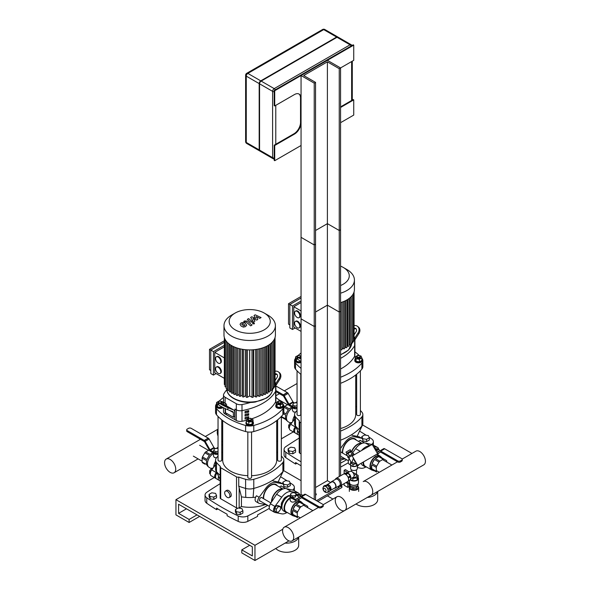 <?xml version="1.0" encoding="UTF-8"?>
<svg xmlns="http://www.w3.org/2000/svg" width="590" height="590" viewBox="0 0 590 590"><rect width="100%" height="100%" fill="white"/><g stroke="black" fill="none" stroke-linecap="round" stroke-linejoin="round"><path stroke-width="0.89" d="M356.036 503.963A12.11 6.992 -0 0 0 369.524 506.279A12.11 6.992 -0 0 0 377.696 499.671L377.696 491.463M367.29 497.466A12.11 6.992 -0 0 0 377.578 491.529M283.554 470.555L301.055 480.666L283.554 470.555M327.398 495.873L332.937 499.066L327.398 495.873M411.953 453.445L362.577 424.94M293.296 431.917L281.356 438.812M277.632 440.959L276.703 441.497M275.796 548.471A12.11 6.992 -0 0 0 289.402 552.085A12.11 6.992 -0 0 0 298.68 545.293L298.68 537.077M285.088 543.102A12.11 6.992 -0 0 0 298.555 537.151M175.945 499.671L254.961 545.293L254.961 560.5L241.797 552.896L241.797 549.858L252.328 555.935L252.328 546.812L178.578 504.236L178.578 513.359L189.117 519.443L189.117 522.482L175.945 514.878L175.945 499.671L214.273 477.539M282.765 529.245L254.961 545.293M288.945 540.883L254.961 560.5M249.695 545.293L241.797 549.858M186.477 508.794L178.578 513.359M197.016 514.878L189.117 519.443M199.649 516.398L189.117 522.482M369.045 437.131A245.329 141.637 0 0 1 371.641 438.901A7.449 4.3 180 0 1 373.367 441.652A7.449 4.3 180 0 1 371.604 444.432M366.206 435.258A245.329 141.637 0 0 0 359.546 431.128M299.196 438.075A419.475 242.18 0 0 0 285.862 446.608A7.449 4.3 180 0 0 284.063 449.418A7.449 4.3 180 0 0 285.796 452.169A245.329 141.637 0 0 0 301.055 461.808M340.57 463.157A419.475 242.18 0 0 0 346.721 459.75M284.063 449.418L284.063 454.89A7.449 4.3 0 0 0 285.796 457.641L285.796 452.169M301.055 465.761A245.329 141.637 180 0 1 295.605 462.516L295.605 464.042A245.329 141.637 180 0 1 285.796 457.641M296.888 463.298L295.605 464.042M348.299 462.811A419.475 242.18 180 0 1 340.57 467.11M290.022 482.753A245.329 141.637 0 0 1 292.618 484.523A7.449 4.3 180 0 1 294.344 487.274A7.449 4.3 180 0 1 292.581 490.054M287.183 480.88A245.329 141.637 0 0 0 280.53 476.742M220.173 483.697A419.475 242.18 0 0 0 206.847 492.23A7.449 4.3 180 0 0 205.047 495.04A7.449 4.3 180 0 0 206.773 497.79A245.329 141.637 0 0 0 238.205 515.933L238.205 521.413A245.329 141.637 180 0 1 227.12 515.741L227.12 514.222A245.329 141.637 180 0 1 216.589 508.138L216.589 509.664A245.329 141.637 180 0 1 206.773 503.263L206.773 497.79M238.205 521.413A7.449 4.3 0 0 0 247.83 521.368L247.83 515.896A7.449 4.3 180 0 1 238.205 515.933M247.83 515.896A419.475 242.18 0 0 0 267.698 505.372M205.047 495.04L205.047 500.512A7.449 4.3 0 0 0 206.773 503.263M269.276 508.433A419.475 242.18 180 0 1 257.572 514.864L257.572 516.383A419.475 242.18 180 0 1 247.83 521.368M217.872 508.919L216.589 509.664M299.742 453.135L299.742 422.116A1.866 1.077 180 0 1 299.196 421.356L299.196 452.375A1.866 1.077 0 0 0 299.742 453.135L301.055 453.894M340.57 460.141A27.937 16.129 0 0 0 344.221 458.954M299.742 422.116L301.055 422.875M340.57 431.076A63.322 36.558 0 0 0 361.906 416.872L361.906 425.995A63.322 36.558 180 0 1 340.57 440.199M360.379 410.456A63.322 36.558 0 0 1 361.906 412.152A9.315 5.376 180 0 1 362.857 414.512A9.315 5.376 180 0 1 361.906 416.872M356.655 407.041A63.322 36.558 0 0 0 355.718 406.303M297.05 410.456A63.322 36.558 0 0 0 295.524 412.152A9.315 5.376 180 0 0 294.572 414.512L294.572 423.635A9.315 5.376 0 0 0 294.941 425.117A9.315 5.376 0 0 0 295.524 425.995L295.524 416.872A9.315 5.376 180 0 1 294.572 414.512M299.196 421.356A1.866 1.077 180 0 1 299.425 420.84A63.322 36.558 180 0 1 295.524 416.872M299.196 429.756A63.322 36.558 180 0 1 295.524 425.995L299.196 433.916M357.164 436.364L361.906 425.995A9.315 5.376 0 0 0 362.489 425.117A9.315 5.376 0 0 0 362.857 423.635L362.857 414.512M229.938 495.866A3.724 2.154 60 0 1 229.171 497.577A3.724 2.154 60 0 1 225.446 495.423A3.724 2.154 60 0 1 225.446 491.123A3.724 2.154 60 0 1 228.315 492.119A3.724 2.154 60 0 1 229.938 495.866M225.446 491.123L226.759 490.364A3.724 2.154 60 0 1 229.628 491.359A3.724 2.154 60 0 1 231.258 495.106A3.724 2.154 60 0 1 230.483 496.817L229.171 497.577M220.719 498.757L220.719 467.737A1.866 1.077 180 0 1 220.173 466.978L220.173 497.997A1.866 1.077 0 0 0 220.719 498.757L236.524 507.879A1.866 1.077 0 0 0 237.822 508.197M238.67 508.086A1.866 1.077 0 0 0 239.156 507.879L241.443 506.567A27.937 16.129 0 0 0 265.205 504.575M220.719 467.737L236.524 476.86A1.866 1.077 180 0 0 238.736 477.045L238.736 486.167L241.443 496.832L241.443 506.567M238.736 477.045A63.322 36.558 0 0 0 245.61 479.294L245.61 488.424A9.315 5.376 0 0 0 253.781 488.424L253.781 479.294A9.315 5.376 180 0 1 245.61 479.294M253.781 479.294A63.322 36.558 0 0 0 282.89 462.494L282.89 471.617A63.322 36.558 180 0 1 253.781 488.424L253.11 497.429A27.937 16.129 180 0 1 245.765 497.392A27.937 16.129 180 0 1 241.443 496.832M281.356 456.077A63.322 36.558 0 0 1 282.89 457.774A9.315 5.376 180 0 1 283.834 460.134A9.315 5.376 180 0 1 282.89 462.494M277.632 452.663A63.322 36.558 0 0 0 276.703 451.925M222.688 451.925A63.322 36.558 0 0 0 221.759 452.663M218.035 456.077A63.322 36.558 0 0 0 216.501 457.774A9.315 5.376 180 0 0 215.556 460.134L215.556 469.257A9.315 5.376 0 0 0 215.918 470.739A9.315 5.376 0 0 0 216.501 471.617L216.501 462.494A9.315 5.376 180 0 1 215.556 460.134M220.173 466.978A1.866 1.077 180 0 1 220.402 466.461A63.322 36.558 180 0 1 216.501 462.494M220.173 475.378A63.322 36.558 180 0 1 216.501 471.617L220.173 479.537M255.662 497.178A27.937 16.129 180 0 1 253.11 497.429M245.765 497.392L245.61 488.424A63.322 36.558 180 0 1 238.803 486.19A63.322 36.558 180 0 1 238.736 486.167M278.148 481.986L282.89 471.617A9.315 5.376 0 0 0 283.473 470.739A9.315 5.376 0 0 0 283.834 469.257L283.834 460.134M301.055 362.437A3.724 2.154 180 0 1 297.198 362.584A3.724 2.154 180 0 1 295.192 360.674L295.192 359.915A3.724 2.154 180 0 1 295.59 358.941M299.536 357.769A1.866 1.077 0 0 0 300.775 356.751A1.866 1.077 0 0 0 300.229 355.991L299.971 355.836A1.49 0.863 180 0 1 299.971 357.053A1.49 0.863 180 0 1 297.862 357.053A1.49 0.863 180 0 1 297.862 355.836A1.49 0.863 180 0 1 299.971 355.836L300.229 355.991A1.866 1.077 0 0 0 300.089 355.918M297.744 355.918A1.866 1.077 0 0 0 297.596 355.991A1.866 1.077 0 0 0 297.05 356.751A1.866 1.077 0 0 0 298.23 357.754M300.775 356.751L300.775 357.363A1.866 1.077 180 0 1 300.31 358.071M297.957 358.285A1.866 1.077 180 0 1 297.05 357.363L297.05 356.751M300.856 361.228L299.808 361.832L296.482 361.323L295.59 359.399L295.59 356.847L298.024 355.445L298.975 355.586M299.609 355.689L301.055 355.91M299.808 361.832L299.808 360.652M297.626 358.941L296.482 358.764L295.59 356.847M296.482 361.323L296.482 358.764M301.055 361.677A3.724 2.154 180 0 1 297.198 361.825A3.724 2.154 180 0 1 295.192 359.915M297.05 370.815L297.05 414.512A1.866 1.077 0 0 0 297.596 415.272A1.866 1.077 0 0 0 299.624 415.5A1.866 1.077 0 0 0 300.775 414.512L300.775 374.23M357.459 357.053A1.49 0.863 180 0 1 357.459 355.836A1.49 0.863 180 0 1 359.568 355.836A1.49 0.863 180 0 1 359.568 357.053A1.49 0.863 180 0 1 357.459 357.053M357.348 355.918A1.866 1.077 0 0 0 357.201 355.991A1.866 1.077 0 0 0 356.655 356.751A1.866 1.077 0 0 0 357.201 357.511A1.866 1.077 0 0 0 359.229 357.747A1.866 1.077 0 0 0 360.379 356.751A1.866 1.077 0 0 0 359.834 355.991A1.866 1.077 0 0 0 359.686 355.918M360.379 356.751L360.379 357.363A1.866 1.077 180 0 1 359.229 358.351A1.866 1.077 180 0 1 357.201 358.123A1.866 1.077 180 0 1 356.655 357.363L356.655 356.751M359.406 359.281L359.406 361.832L361.84 360.431L361.84 357.872L359.406 359.281L356.08 358.764L355.195 356.847L357.621 355.445L358.572 355.586M359.406 361.832L356.08 361.323L356.08 358.764M356.08 361.323L355.195 359.399L355.195 356.847M359.207 355.689L360.947 355.954L361.84 357.872M361.84 358.941A3.724 2.154 180 0 1 362.238 359.915L362.238 360.674A3.724 2.154 180 0 1 359.944 362.666A3.724 2.154 180 0 1 355.881 362.194A3.724 2.154 180 0 1 354.789 360.674L354.789 359.915A3.724 2.154 180 0 1 355.195 358.941M362.238 359.915A3.724 2.154 180 0 1 359.944 361.906A3.724 2.154 180 0 1 355.881 361.434A3.724 2.154 180 0 1 354.789 359.915M356.655 374.23L356.655 414.512A1.866 1.077 0 0 0 357.201 415.272A1.866 1.077 0 0 0 359.229 415.5A1.866 1.077 0 0 0 360.379 414.512L360.379 370.815M355.718 374.967L355.718 414.512A27.007 15.591 180 0 1 340.57 428.517M253.022 421.769A3.724 2.154 180 0 1 253.42 422.742L253.42 423.502A3.724 2.154 180 0 1 249.695 425.656A3.724 2.154 180 0 1 245.971 423.502L245.971 422.742A3.724 2.154 180 0 1 246.369 421.769M248.523 418.745A1.866 1.077 0 0 0 248.375 418.819L248.641 418.664A1.49 0.863 180 0 1 250.75 418.664A1.49 0.863 180 0 1 250.75 419.881A1.49 0.863 180 0 1 248.641 419.881A1.49 0.863 180 0 1 248.641 418.664L248.375 418.819A1.866 1.077 0 0 0 247.83 419.579A1.866 1.077 0 0 0 249.695 420.655A1.866 1.077 0 0 0 251.561 419.579A1.866 1.077 0 0 0 251.016 418.819A1.866 1.077 0 0 0 250.868 418.745M251.561 419.579L251.561 420.191A1.866 1.077 180 0 1 249.695 421.26A1.866 1.077 180 0 1 247.83 420.191L247.83 419.579M249.636 418.413L250.588 418.266L253.022 419.674L253.022 422.226L252.129 424.144L248.803 424.66L248.803 422.108L246.369 420.7L247.262 418.782L249.002 418.517M248.803 424.66L246.369 423.259L246.369 420.7M253.022 419.674L252.129 421.592L248.803 422.108M252.129 424.144L252.129 421.592M253.42 422.742A3.724 2.154 180 0 1 249.695 424.896A3.724 2.154 180 0 1 245.971 422.742M247.83 431.983L247.83 477.34A1.866 1.077 0 0 0 248.375 478.099A1.866 1.077 0 0 0 250.411 478.328A1.866 1.077 0 0 0 251.561 477.34L251.561 431.983M223.013 407.476A3.724 2.154 180 0 1 218.831 408.361A3.724 2.154 180 0 1 216.169 406.296L216.169 405.537A3.724 2.154 180 0 1 216.574 404.563M220.513 403.39A1.866 1.077 0 0 0 221.759 402.373A1.866 1.077 0 0 0 221.213 401.613L220.948 401.458A1.49 0.863 180 0 1 220.948 402.675A1.49 0.863 180 0 1 218.838 402.675A1.49 0.863 180 0 1 218.838 401.458A1.49 0.863 180 0 1 220.948 401.458L221.213 401.613A1.866 1.077 0 0 0 221.066 401.539M218.728 401.539A1.866 1.077 0 0 0 218.58 401.613A1.866 1.077 0 0 0 218.035 402.373A1.866 1.077 0 0 0 219.215 403.376M221.759 402.373L221.759 402.985A1.866 1.077 180 0 1 221.294 403.693M218.942 403.907A1.866 1.077 180 0 1 218.035 402.985L218.035 402.373M221.833 406.849L220.785 407.454L217.459 406.945L216.574 405.02L216.574 402.469L219.008 401.06L219.952 401.207M220.586 401.311L222.327 401.576L223.219 403.494L222.238 404.062M223.219 404.445L223.219 403.494M220.785 407.454L220.785 406.274M218.602 404.563L217.459 404.386L216.574 402.469M217.459 406.945L217.459 404.386M222.378 407.144A3.724 2.154 180 0 1 218.374 407.498A3.724 2.154 180 0 1 216.169 405.537M218.035 416.437L218.035 460.134A1.866 1.077 0 0 0 218.58 460.893A1.866 1.077 0 0 0 220.608 461.122A1.866 1.077 0 0 0 221.759 460.134L221.759 419.851M278.443 402.675A1.49 0.863 180 0 1 278.443 401.458A1.49 0.863 180 0 1 280.552 401.458A1.49 0.863 180 0 1 280.552 402.675A1.49 0.863 180 0 1 278.443 402.675M278.325 401.539A1.866 1.077 0 0 0 278.178 401.613A1.866 1.077 0 0 0 277.632 402.373A1.866 1.077 0 0 0 278.178 403.132A1.866 1.077 0 0 0 280.206 403.368A1.866 1.077 0 0 0 281.356 402.373A1.866 1.077 0 0 0 280.81 401.613A1.866 1.077 0 0 0 280.663 401.539M281.356 402.373L281.356 402.985A1.866 1.077 180 0 1 280.206 403.973A1.866 1.077 180 0 1 278.178 403.744A1.866 1.077 180 0 1 277.632 402.985L277.632 402.373M280.383 404.902L280.383 407.454L282.817 406.053L282.817 403.494L280.383 404.902L277.064 404.386L276.172 402.469L278.605 401.06L279.557 401.207M280.383 407.454L277.064 406.945L277.064 404.386M277.064 406.945L276.172 405.02L276.172 402.469M280.191 401.311L281.931 401.576L282.817 403.494M282.817 404.563A3.724 2.154 180 0 1 283.222 405.537L283.222 406.296A3.724 2.154 180 0 1 280.921 408.287A3.724 2.154 180 0 1 276.865 407.815A3.724 2.154 180 0 1 275.773 406.296L275.773 405.537A3.724 2.154 180 0 1 276.172 404.563M283.222 405.537A3.724 2.154 180 0 1 280.921 407.528A3.724 2.154 180 0 1 276.865 407.056A3.724 2.154 180 0 1 275.773 405.537M277.632 419.851L277.632 460.134A1.866 1.077 0 0 0 278.178 460.893A1.866 1.077 0 0 0 280.206 461.122A1.866 1.077 0 0 0 281.356 460.134L281.356 416.437M247.83 475.688A27.007 15.591 180 0 1 230.602 471.159A27.007 15.591 180 0 1 222.688 460.134L222.688 420.589M276.703 420.589L276.703 460.134A27.007 15.591 180 0 1 251.561 475.688M351.603 343.786A52.149 30.112 0 0 0 354.642 339.501L354.642 345.585A52.149 30.112 0 0 1 340.57 358.366A52.149 30.112 0 0 0 354.642 345.585A5.59 3.223 0 0 0 354.915 344.597L354.915 355.239A5.59 3.223 0 0 1 354.642 356.227A52.149 30.112 0 0 1 340.57 369.016M354.642 339.501A5.59 3.223 0 0 0 354.915 338.513A5.59 3.223 0 0 0 354.074 336.809M361.84 358.233A63.322 36.558 0 0 1 361.906 358.314A9.315 5.376 180 0 1 362.857 360.674A9.315 5.376 180 0 1 361.906 363.034L361.906 369.119A9.315 5.376 0 0 0 362.857 366.759L362.857 360.674M359.494 355.733A63.322 36.558 0 0 0 354.915 351.854M361.906 369.119A63.322 36.558 180 0 1 340.57 383.323M301.055 374.458A63.322 36.558 180 0 1 295.524 369.119L295.524 363.034A9.315 5.376 180 0 1 294.572 360.674A9.315 5.376 180 0 1 295.524 358.314A63.322 36.558 0 0 1 295.59 358.233M294.572 360.674L294.572 366.759A9.315 5.376 0 0 0 295.524 369.119M301.055 352.975A63.322 36.558 0 0 0 298.208 355.468M295.524 363.034A63.322 36.558 0 0 0 301.055 368.374M340.57 377.239A63.322 36.558 0 0 0 361.906 363.034M356.19 328.94A2.795 2.272 -51.4 0 0 354.074 329.176M354.074 328.173A2.795 2.272 128.6 0 1 355.814 328.542A2.795 2.272 128.6 0 1 356.043 331.86L354.074 334.913M358.868 333.682A5.59 4.543 -51.4 0 0 358.403 327.03L357.555 326.358A5.59 4.543 128.6 0 1 358.019 333.003L358.868 333.682L354.915 339.796M354.074 325.621A5.59 4.543 128.6 0 1 357.555 326.358M354.826 337.945L358.019 333.003M301.055 359.221A5.59 0.398 -152.9 0 1 298.385 357.452L297.537 359.104A5.59 0.398 27.1 0 0 301.055 361.338M298.385 357.452A5.59 0.398 -152.9 0 1 299.41 357.717L301.055 358.366M226.833 389.702A52.149 30.112 0 0 0 223.765 394.017A5.59 3.223 0 0 0 223.499 395.005A5.59 3.223 0 0 0 225.137 397.284L236.325 403.752A5.59 3.223 0 0 0 241.996 404.541A52.149 30.112 0 0 0 250.632 402.417M223.765 400.101A5.59 3.223 0 0 0 223.499 401.089A5.59 3.223 0 0 0 225.137 403.368L226.516 404.165L226.516 405.846L226.516 404.165L225.137 403.368L225.137 405.197M223.499 407.72L223.499 411.731A5.59 3.223 0 0 0 225.137 414.018L226.516 414.814L226.516 413.295L226.516 414.814L234.945 419.682L234.945 409.032L236.325 409.836A5.59 3.223 0 0 0 241.996 410.625A52.149 30.112 0 0 0 275.626 391.207A5.59 3.223 0 0 0 275.891 390.219L275.891 400.861A5.59 3.223 0 0 1 275.626 401.849A52.149 30.112 0 0 1 251.583 418.841M246.871 411.422A9.315 5.376 180 0 1 246.119 411.26M272.58 389.407A52.149 30.112 0 0 0 275.626 385.123A5.59 3.223 0 0 0 275.891 384.134A5.59 3.223 0 0 0 275.051 382.431M282.817 403.855A63.322 36.558 0 0 1 282.89 403.936A9.315 5.376 180 0 1 283.834 406.296A9.315 5.376 180 0 1 282.89 408.656L282.89 414.741A9.315 5.376 0 0 0 283.834 412.38L283.834 406.296M280.479 401.355A63.322 36.558 0 0 0 275.891 397.476M282.89 414.741A63.322 36.558 180 0 1 253.781 431.548L253.781 425.464A9.315 5.376 180 0 1 245.61 425.464L245.61 431.548A9.315 5.376 0 0 0 253.781 431.548M245.61 431.548A63.322 36.558 180 0 1 216.501 414.741L216.501 408.656A9.315 5.376 180 0 1 215.556 406.296A9.315 5.376 180 0 1 216.501 403.936A63.322 36.558 0 0 1 216.574 403.855M215.556 406.296L215.556 412.38A9.315 5.376 0 0 0 216.501 414.741M223.499 397.476A63.322 36.558 0 0 0 219.185 401.089M216.501 408.656A63.322 36.558 0 0 0 245.61 425.464M253.781 425.464A63.322 36.558 0 0 0 282.89 408.656M277.167 374.562A2.795 2.272 -51.4 0 0 275.051 374.798M275.051 373.795A2.795 2.272 128.6 0 1 276.791 374.163A2.795 2.272 128.6 0 1 277.027 377.482L275.051 380.535M279.852 379.296A5.59 4.543 -51.4 0 0 279.387 372.651L278.539 371.98A5.59 4.543 128.6 0 1 279.004 378.625L279.852 379.296L275.891 385.418M275.051 371.243A5.59 4.543 128.6 0 1 278.539 371.98M275.803 383.566L279.004 378.625M228.839 407.749L221.855 404.349L228.839 407.749M232.895 411.687L227.445 409.556L228.293 407.904L233.743 410.035A3.724 2.154 -60 0 1 233.913 410.116A3.724 2.154 -60 0 1 234.68 411.82L234.68 416.488L233.367 417.248L233.367 412.58A1.866 1.077 120 0 0 232.976 411.731A1.866 1.077 120 0 0 232.895 411.687M228.293 407.904A5.59 0.398 -152.9 0 1 222.659 405.183A5.59 0.398 -152.9 0 1 219.369 403.073L218.521 404.725A5.59 0.398 27.1 0 0 221.811 406.834A5.59 0.398 27.1 0 0 227.445 409.556M219.369 403.073A5.59 0.398 -152.9 0 1 220.387 403.339L225.837 405.47L233.743 410.035M225.461 408.686L225.461 412.683L233.367 417.248M354.642 356.227L354.642 345.585A5.59 3.223 0 0 0 354.915 344.597L354.915 338.513M245.034 419.121L245.034 417.595A52.149 30.112 0 0 0 248.7 416.673L248.7 418.192A52.149 30.112 180 0 1 245.034 419.121M245.034 417.963A50.29 29.035 0 0 0 247.306 417.388L247.306 417.049M247.306 417.388L248.7 418.192M245.034 416.075L245.034 414.556A52.149 30.112 0 0 0 248.7 413.634L248.7 415.154A52.149 30.112 180 0 1 245.034 416.075M245.034 414.918A50.29 29.035 0 0 0 247.306 414.342L247.306 414.01M247.306 414.342L248.7 415.154M245.034 413.037L245.034 411.518A52.149 30.112 0 0 0 248.7 410.588L248.7 412.108A52.149 30.112 180 0 1 245.034 413.037M245.034 411.879A50.29 29.035 0 0 0 247.306 411.304L247.306 410.965M247.306 411.304L248.7 412.108M236.325 403.752L236.325 409.836L234.945 409.032L234.945 419.682L236.325 420.478A5.59 3.223 0 0 0 241.996 421.267A52.149 30.112 0 0 0 246.568 420.279M236.325 420.478L236.325 409.836A5.59 3.223 0 0 0 241.996 410.625A52.149 30.112 0 0 0 275.626 391.207A5.59 3.223 0 0 0 275.891 390.219L275.891 384.134M223.499 395.005L223.499 401.089A5.59 3.223 0 0 0 225.137 403.368L225.137 397.284M299.845 315.967A3.724 2.154 60 0 1 299.078 317.671A3.724 2.154 60 0 1 295.347 315.517A3.724 2.154 60 0 1 295.347 311.218A3.724 2.154 60 0 1 298.223 312.221A3.724 2.154 60 0 1 299.845 315.967M295.347 311.218L295.878 310.915A3.724 2.154 60 0 1 298.747 311.911A3.724 2.154 60 0 1 300.376 315.665A3.724 2.154 60 0 1 299.602 317.368L299.078 317.671M299.845 326.189A3.724 2.154 60 0 1 299.078 327.893A3.724 2.154 60 0 1 295.347 325.739A3.724 2.154 60 0 1 295.347 321.439A3.724 2.154 60 0 1 298.223 322.435A3.724 2.154 60 0 1 299.845 326.189M295.347 321.439L295.878 321.137A3.724 2.154 60 0 1 298.747 322.133A3.724 2.154 60 0 1 300.376 325.879A3.724 2.154 60 0 1 299.602 327.59L299.078 327.893M292.47 305.989L292.47 329.471L289.838 327.952L289.838 304.469L292.47 305.989L301.055 301.033M301.055 310.945L293.791 306.748L293.791 327.192L301.055 331.388M289.838 324.906L288.517 324.146L288.517 303.71L289.838 304.469L301.055 297.994M293.791 306.748L301.055 302.552M288.517 303.71L301.055 296.468M292.47 329.471L295.103 327.952M354.074 291.866L354.074 338.756A0.745 0.428 180 0 1 353.373 339.184M353.373 293.636L353.373 340.865A0.745 0.428 180 0 1 352.252 341.241M352.252 295.406L352.252 342.738A0.745 0.428 180 0 1 350.976 343.041L350.785 342.93M350.785 297.05L350.785 344.413A0.745 0.428 180 0 1 349.516 344.715L349.022 344.427M349.022 298.54L349.022 345.91A0.745 0.428 180 0 1 347.746 346.212L346.979 345.769M340.57 349.627L340.791 349.752A0.745 0.428 0 0 0 342.06 349.45L342.06 302.124M342.06 347.967L343.387 348.734A0.745 0.428 0 0 0 344.656 348.425L344.656 301.084M344.656 346.95L345.703 347.554A0.745 0.428 -0 0 0 346.979 347.245L346.979 299.89M340.57 266.12A20.561 11.874 180 0 1 343.255 267.425L346.891 269.519A25.702 14.839 180 0 1 346.891 269.527A25.702 14.839 180 0 1 354.42 280.014L354.42 289.447A25.702 14.839 180 0 1 340.57 302.611M346.891 269.527L343.255 267.425A20.561 11.874 180 0 1 340.57 285.516M354.42 280.014A25.702 14.839 180 0 1 340.57 293.186M220.83 361.589A3.724 2.154 60 0 1 220.055 363.293A3.724 2.154 60 0 1 216.331 361.139A3.724 2.154 60 0 1 216.331 356.839A3.724 2.154 60 0 1 219.2 357.842A3.724 2.154 60 0 1 220.83 361.589M216.331 356.839L216.855 356.537A3.724 2.154 60 0 1 219.731 357.533A3.724 2.154 60 0 1 221.353 361.287A3.724 2.154 60 0 1 220.579 362.99L220.055 363.293M220.83 371.811A3.724 2.154 60 0 1 220.055 373.514A3.724 2.154 60 0 1 216.331 371.361A3.724 2.154 60 0 1 216.331 367.061A3.724 2.154 60 0 1 219.2 368.057A3.724 2.154 60 0 1 220.83 371.811M216.331 367.061L216.855 366.759A3.724 2.154 60 0 1 219.731 367.754A3.724 2.154 60 0 1 221.353 371.501A3.724 2.154 60 0 1 220.579 373.212L220.055 373.514M213.455 351.611L213.455 375.093L210.814 373.573L210.814 350.091L213.455 351.611L224.34 345.327M224.34 357.894L214.767 352.37L214.767 372.814L224.34 378.338M210.814 370.527L209.502 369.768L209.502 349.332L210.814 350.091L224.34 342.288M214.767 352.37L224.34 346.846M209.502 349.332L224.34 340.762M213.455 375.093L216.088 373.573M261.768 348.166L261.768 395.374L260.249 394.496L260.249 348.594M258.877 348.926L258.877 396.222L257.203 395.256L257.203 349.258M255.632 349.501L255.632 396.864L253.744 395.772L253.744 349.723M251.974 349.848L251.974 397.269L249.74 395.986L249.74 349.907M249.651 349.907L249.651 395.986L247.417 397.269A0.745 0.428 180 0 1 246.148 396.967L246.148 349.767M245.647 349.723L245.647 395.772L243.758 396.864A0.745 0.428 180 0 1 242.483 396.561L242.483 349.31M242.188 349.258L242.188 395.256L240.514 396.222A0.745 0.428 180 0 1 239.245 395.912L239.245 348.624M239.142 348.594L239.142 394.496L237.623 395.374A0.745 0.428 180 0 1 236.347 395.071L236.347 347.746M233.751 392.571L232.703 393.176A0.745 0.428 -0 0 1 231.435 392.866L231.435 345.511M236.347 393.589L235.027 394.356A0.745 0.428 180 0 1 233.751 394.046L233.751 346.706M275.051 337.487L275.051 384.378A0.745 0.428 180 0 1 274.35 384.805M274.35 339.257L274.35 386.487A0.745 0.428 180 0 1 273.229 386.863M273.229 341.027L273.229 388.36A0.745 0.428 180 0 1 271.961 388.663L271.769 388.552M271.769 342.672L271.769 390.034A0.745 0.428 180 0 1 270.493 390.337L269.999 390.049M269.999 344.162L269.999 391.531A0.745 0.428 180 0 1 268.73 391.834L267.956 391.391M224.34 337.487L224.34 384.378A0.745 0.428 -0 0 0 225.041 384.805M225.041 339.257L225.041 386.487A0.745 0.428 -0 0 0 226.162 386.863M226.162 341.027L226.162 388.36A0.745 0.428 -0 0 0 227.43 388.663L227.622 388.552M227.622 342.672L227.622 390.034A0.745 0.428 -0 0 0 228.898 390.337L229.392 390.049M229.392 344.162L229.392 391.531A0.745 0.428 -0 0 0 230.661 391.834L231.435 391.391M251.974 397.269A0.745 0.428 -0 0 0 253.243 396.967L253.243 349.767M255.632 396.864A0.745 0.428 -0 0 0 256.908 396.561L256.908 349.31M258.877 396.222A0.745 0.428 -0 0 0 260.146 395.912L260.146 348.624M261.768 395.374A0.745 0.428 0 0 0 263.044 395.071L263.044 347.746M263.044 393.589L264.364 394.356A0.745 0.428 0 0 0 265.64 394.046L265.64 346.706M265.64 392.571L266.687 393.176A0.745 0.428 -0 0 0 267.956 392.866L267.956 345.511M267.867 315.141L264.239 313.047L267.867 315.141A25.702 14.839 180 0 1 275.397 325.636L275.397 335.068A25.702 14.839 180 0 1 249.695 349.907A25.702 14.839 180 0 1 223.994 335.068L223.994 325.636A25.702 14.839 180 0 1 231.523 315.141L235.159 313.047A20.561 11.874 180 0 1 264.231 313.047A20.561 11.874 180 0 1 264.239 313.047A20.561 11.874 180 0 1 264.231 329.832A20.561 11.874 180 0 1 235.159 329.832A20.561 11.874 180 0 1 235.159 313.047M275.397 325.636A25.702 14.839 180 0 1 249.695 340.474A25.702 14.839 180 0 1 223.994 325.636M222.688 428.967A7.899 4.558 -120 0 0 221.759 428.547M218.035 429.424A7.899 4.558 -120 0 0 218.035 436.032M221.759 441.209A7.899 4.558 -120 0 0 222.688 441.858M175.732 469.131A7.899 4.558 -120 0 0 172.287 461.188A7.899 4.558 -120 0 0 166.203 459.072A7.899 4.558 -120 0 0 166.203 468.187A7.899 4.558 -120 0 0 174.094 472.752A7.899 4.558 -120 0 0 175.732 469.131M296.018 427.3L295.996 427.337A4.469 2.581 120 0 0 295.531 433.207L298.164 434.727A4.469 2.581 -60 0 1 297.648 430.641M299.196 435.022L298.629 434.904A4.469 2.581 -60 0 1 298.164 434.727M217.002 472.922L216.972 472.959A4.469 2.581 120 0 0 216.508 478.829L219.148 480.349A4.469 2.581 -60 0 1 218.632 476.263M220.173 480.644L219.613 480.525A4.469 2.581 -60 0 1 219.148 480.349M295.207 432.957L290.265 430.169A4.469 2.581 -60 0 1 290.73 424.291L294.572 419.07M295.302 432.979C293.119 431.821 293.119 429.808 295.302 426.931L295.649 426.555M297.05 407.24L294.853 407.579L294.853 406.06L292.721 404.836L293.503 403.154L296.409 402.704L297.05 403.073M294.853 407.579L292.721 406.355L292.721 404.836M297.05 405.721L294.853 406.06M294.838 408.737A3.164 1.829 180 0 1 293.392 408.258A3.164 1.829 180 0 1 292.603 407.498M288.296 404.43L284.727 406.267A7.825 4.514 120 0 0 283.879 407.159L283.834 407.24M291.984 407.144A7.825 4.514 -60 0 0 290.973 407.624A7.825 4.514 -60 0 0 289.284 408.9L284.727 406.267M283.879 407.159L288.436 409.792A7.825 4.514 -60 0 0 286.054 413.922L283.827 412.639M283.495 413.826L285.7 415.102A7.825 4.514 -60 0 0 285.7 418.996L281.356 416.488M287.234 420.884L287.057 420.781A7.825 4.514 -60 0 1 286.054 419.77L283.879 418.517M286.054 419.77L281.496 417.145A7.825 4.514 120 0 1 281.356 416.887M295.502 412.174L293.392 411.886L292.463 410.33L292.463 407.417M294.572 415.766A8.459 4.882 -60 0 0 292.684 421.636A8.644 4.993 -60 0 1 294.572 415.854M290.383 423.045L288.171 421.769A8.12 4.691 -60 0 1 286.489 418.052A8.12 4.691 -60 0 1 292.234 408.11A8.12 4.691 -60 0 1 292.463 407.978M286.489 417.978A7.936 4.58 -60 0 1 286.489 417.904A7.936 4.58 -60 0 1 292.102 408.184L292.102 408.184A7.936 4.58 -60 0 1 292.168 408.147M275.891 390.55L283.274 394.813L287.227 392.534L283.443 394.909A1.49 0.863 60 0 1 284.196 395.713L289.019 404.18A0.745 0.428 -120 0 0 289.395 404.585L294.447 407.498L294.447 408.568L289.225 405.551A1.49 0.863 60 0 1 288.473 404.747L283.65 396.281A0.745 0.428 -120 0 0 283.274 395.883L283.274 394.813L283.274 395.883L275.891 391.62M294.543 402.992L293.341 402.299A0.745 0.428 60 0 1 292.965 401.901L288.141 393.427A1.49 0.863 -120 0 0 287.389 392.63L275.891 385.993M297.05 408.582A1.866 1.077 180 0 1 294.447 408.568M297.05 407.513A1.866 1.077 180 0 1 294.447 407.498M289.343 428.311L288.702 427.942L288.702 425.132L290.811 422.514L291.674 423.008M288.702 425.132L289.86 425.803M290.811 422.514L291.962 422.617M216.183 478.579L211.242 475.791A4.469 2.581 -60 0 1 211.707 469.913L215.556 464.691M216.279 478.601C214.096 477.443 214.096 475.429 216.279 472.553L216.633 472.177M218.035 452.862L215.837 453.201L215.837 451.682L213.705 450.45L214.487 448.776L217.393 448.326L218.035 448.695M215.837 453.201L213.705 451.977L213.705 450.45M218.035 451.343L215.837 451.682M215.822 454.359A3.164 1.829 180 0 1 214.377 453.88A3.164 1.829 180 0 1 213.58 453.12M209.273 450.052L205.704 451.888A7.825 4.514 120 0 0 204.863 452.781L202.473 456.911A7.825 4.514 120 0 0 202.127 458.091L202.127 461.985A7.825 4.514 120 0 0 202.473 462.759L204.863 464.138M212.968 452.766A7.825 4.514 -60 0 0 211.95 453.245A7.825 4.514 -60 0 0 210.261 454.521L205.704 451.888M204.863 452.781L209.421 455.414A7.825 4.514 -60 0 0 207.031 459.544L202.473 456.911M202.127 458.091L206.684 460.724A7.825 4.514 -60 0 0 206.684 464.618L202.127 461.985M208.211 466.506L208.041 466.402A7.825 4.514 -60 0 1 207.031 465.392M216.478 457.796L214.377 457.508L213.447 455.952L213.447 453.039M213.676 467.25A8.644 4.993 -60 0 1 215.556 461.476M213.669 467.258A8.459 4.882 -60 0 1 215.556 461.387M211.36 468.667L209.155 467.391A8.12 4.691 -60 0 1 207.474 463.674A8.12 4.691 -60 0 1 213.211 453.732A8.12 4.691 -60 0 1 213.447 453.599M207.474 463.6A7.936 4.58 -60 0 1 207.474 463.526A7.936 4.58 -60 0 1 213.086 453.806L213.086 453.806A7.936 4.58 -60 0 1 213.145 453.769M204.258 440.435L208.204 438.156L204.42 440.531A1.49 0.863 60 0 1 205.173 441.335L209.996 449.801A0.745 0.428 -120 0 0 210.372 450.207L215.424 453.12L215.424 454.189L210.21 451.173A1.49 0.863 60 0 1 209.457 450.369L204.634 441.903A0.745 0.428 -120 0 0 204.258 441.497L204.258 440.435L204.258 441.497L187.244 431.681L187.244 430.612L204.258 440.435M215.52 448.614L214.325 447.921A0.745 0.428 60 0 1 213.949 447.522L209.126 439.049A1.49 0.863 -120 0 0 208.373 438.252L191.197 428.333A1.866 1.077 180 0 0 188.564 428.333L187.244 429.092A1.866 1.077 180 0 0 186.698 429.852A1.866 1.077 180 0 0 187.244 430.612M218.035 454.204A1.866 1.077 180 0 1 215.424 454.189M218.035 453.135A1.866 1.077 180 0 1 215.424 453.12M186.698 429.852L186.698 430.921A1.866 1.077 0 0 0 187.244 431.681M210.32 473.932L209.686 473.564L209.686 470.754L211.795 468.136L212.651 468.63M209.686 470.754L210.844 471.425M211.795 468.136L212.946 468.239M361.98 443.392L354.819 439.255A10.06 5.804 120 0 0 346.625 442.441A10.06 5.804 120 0 0 342.738 453.157M361.877 443.437A10.06 5.804 120 0 0 351.64 451.321M357.754 444.432A9.868 5.701 120 0 0 357.688 444.469A9.868 5.701 120 0 0 351.861 451.453M361.736 443.488A10.06 5.804 120 0 0 357.82 444.395A10.06 5.804 120 0 0 351.891 451.498M378.625 449.374A4.469 2.581 120 0 0 377.703 447.515L372.32 444.617M377.703 447.515A4.469 2.581 120 0 0 377.239 447.345L372.666 444.705L365.358 443.016A12.294 7.095 120 0 0 355.623 448.636L352.658 452.832M349.369 458.15C347.894 461.424 347.894 463.438 349.369 464.197M357.356 467.531L360.726 468.217A12.294 7.095 120 0 0 365.815 466.992M377.239 447.345L373.455 446.571M369.665 445.87A12.294 7.095 120 0 0 361.515 450.576M373.986 447.486L375.24 448.216L374.871 449.02M375.24 449.669L375.24 448.216M375.306 458.563L378.684 456.616A7.825 4.514 120 0 0 376.995 457.287A7.825 4.514 120 0 0 375.306 458.563L379.864 461.196L383.242 459.249A7.825 4.514 -60 0 1 384.083 459.168L386.472 460.539A7.825 4.514 -60 0 1 386.819 461.314L386.819 462.103M378.684 456.616L383.242 459.249M381.914 457.914A7.825 4.514 120 0 0 380.904 456.903A7.825 4.514 120 0 0 379.525 456.535L384.083 459.168M374.466 470.813L372.076 469.441A7.825 4.514 120 0 0 373.087 470.451A7.825 4.514 120 0 0 374.466 470.813L376.634 472.066A7.825 4.514 -60 0 1 376.287 471.292L376.287 467.398A7.825 4.514 -60 0 1 376.634 466.218L379.023 462.088A7.825 4.514 -60 0 1 379.864 461.196M372.076 469.441L376.634 472.066M371.73 464.773A7.825 4.514 120 0 0 371.73 468.667L371.73 464.773L376.287 467.398M371.73 468.667L376.287 471.292M374.466 459.463A7.825 4.514 120 0 0 372.076 463.593L374.466 459.463L379.023 462.088M372.076 463.593L376.634 466.218M375.277 455.104L374.576 455.642M361.161 463.253A8.644 4.993 120 0 0 362.717 465.414L364.849 466.646A8.644 4.993 120 0 0 366.589 467.044M363.079 462.147A8.644 4.993 120 0 0 364.849 466.646M363.352 461.992A8.459 4.882 120 0 0 366.427 466.948M363.595 461.852A8.12 4.691 120 0 0 365.247 466.27L371.671 469.979A8.12 4.691 120 0 0 372.91 470.348M380.734 456.8A8.12 4.691 120 0 0 379.79 455.915A8.12 4.691 120 0 0 375.734 456.313A8.12 4.691 120 0 0 370.424 463.475A8.12 4.691 120 0 0 371.671 469.979M380.439 456.63A7.936 4.58 120 0 0 375.867 456.542A7.936 4.58 120 0 0 370.52 464.138A7.936 4.58 120 0 0 372.615 470.178M380.904 456.903L379.776 456.247A7.825 4.514 120 0 0 375.867 456.638A7.825 4.514 120 0 0 370.756 463.526A7.825 4.514 120 0 0 371.951 469.795L373.087 470.451M376.958 452.641L379.82 450.922A1.49 0.863 60 0 1 379.827 450.915A1.49 0.863 60 0 1 380.572 450.989L384.695 448.806L380.742 451.084L380.742 452.154A0.745 0.428 -120 0 0 380.366 452.117L375.542 455.015A1.49 0.863 60 0 1 375.535 455.023A1.49 0.863 60 0 1 375.306 455.089M397.749 461.97L380.742 452.154L380.742 451.084L397.749 460.908L397.749 461.97A1.866 1.077 0 0 0 400.389 461.97L401.702 461.21A1.866 1.077 0 0 0 402.247 460.451L402.247 459.389A1.866 1.077 180 0 0 401.702 458.629L384.525 448.71A1.49 0.863 -120 0 0 383.78 448.636A1.49 0.863 -120 0 0 383.773 448.643L379.835 450.915M378.736 451.571A0.745 0.428 60 0 1 378.574 451.505L375.24 449.587M375.542 455.015L379.495 452.737A1.49 0.863 -120 0 0 379.495 452.737A1.49 0.863 -120 0 0 379.488 452.744L380.572 452.088M400.389 461.97L400.389 460.908A1.866 1.077 180 0 1 397.749 460.908M400.389 460.908L401.702 460.148L401.702 461.21M402.247 459.389A1.866 1.077 180 0 1 401.702 460.148M379.259 451.262L379.259 449.742L377.578 448.769L375.24 448.857M379.259 449.742L377.158 449.55L375.469 448.577M377.158 449.55L376.531 450.325M377.585 454.639L378.78 453.15M359.118 464.433L357.356 466.572M282.964 489.014L275.796 484.877A10.06 5.804 120 0 0 267.602 488.063A10.06 5.804 120 0 0 263.723 498.779M282.853 489.058A10.06 5.804 120 0 0 275.486 492.414A10.06 5.804 120 0 0 271.43 501.913M278.738 490.054A9.868 5.701 120 0 0 278.672 490.091A9.868 5.701 120 0 0 271.717 501.441A10.06 5.804 120 0 1 278.805 490.017A10.06 5.804 120 0 1 282.721 489.11M299.602 494.995A4.469 2.581 120 0 0 298.68 493.137L293.65 490.327L286.334 488.638A12.294 7.095 120 0 0 276.599 494.258L270.353 503.772C268.87 507.046 268.87 509.059 270.353 509.819M298.68 493.137A4.469 2.581 120 0 0 298.216 492.967L291.438 491.588A12.294 7.095 120 0 0 281.703 497.208L274.925 506.412A4.469 2.581 120 0 0 274.461 512.29A4.469 2.581 120 0 0 274.925 512.459L281.703 513.838A12.294 7.095 120 0 0 286.799 512.614M294.093 492.606L296.224 493.837L295.443 495.519L292.537 495.969L290.405 494.737L291.187 493.056L294.093 492.606M295.443 495.519L295.443 497.038L296.224 493.837M295.443 497.038L292.537 497.488L292.537 495.969M292.537 497.488L290.405 496.256L290.405 494.737M292.389 498.624A3.164 1.829 180 0 1 290.251 497.333M282.108 508.735L281.651 508.477A7.825 4.514 -60 0 1 281.305 507.702L281.976 508.093M288.93 496.043L288.259 495.659A7.825 4.514 -60 0 1 289.1 495.571L289.557 495.836M282.271 504.362L281.305 503.808A7.825 4.514 -60 0 1 281.651 502.628L282.639 503.196M285.022 499.066L284.041 498.498A7.825 4.514 -60 0 1 284.882 497.606L285.848 498.159M281.305 503.808L281.305 507.702M284.041 498.498L281.651 502.628M288.259 495.659L284.882 497.606M296.291 504.185L299.661 502.238A7.825 4.514 120 0 0 297.98 502.909A7.825 4.514 120 0 0 296.291 504.185L300.848 506.817L304.219 504.87A7.825 4.514 -60 0 1 305.067 504.789L307.449 506.161A7.825 4.514 -60 0 1 307.803 506.935L307.803 507.725M299.661 502.238L304.219 504.87M302.891 503.536A7.825 4.514 120 0 0 301.888 502.525A7.825 4.514 120 0 0 300.509 502.156L305.067 504.789M295.443 516.434L293.06 515.063A7.825 4.514 120 0 0 294.063 516.073A7.825 4.514 120 0 0 295.443 516.434L297.618 517.688A7.825 4.514 -60 0 1 297.264 516.914L297.264 513.02A7.825 4.514 -60 0 1 297.618 511.84L300 507.71A7.825 4.514 -60 0 1 300.848 506.817M293.06 515.063L297.618 517.688M292.706 510.394A7.825 4.514 120 0 0 292.706 514.288L292.706 510.394L297.264 513.02M292.706 514.288L297.264 516.914M295.443 505.084A7.825 4.514 120 0 0 293.06 509.214L295.443 505.084L300 507.71M293.06 509.214L297.618 511.84M296.269 500.711L295.553 501.264C292.773 502.673 290.966 502.326 290.147 500.231L290.147 497.215M287.957 496.529A8.459 4.882 120 0 0 287.891 496.566L287.891 496.566A8.459 4.882 120 0 0 281.909 506.928A8.459 4.882 120 0 0 281.909 507.002M290.546 496.492L295.605 499.413A0.745 0.428 -120 0 0 295.981 499.442L300.804 496.544A1.49 0.863 60 0 1 300.812 496.537A1.49 0.863 60 0 1 301.556 496.61L305.672 494.427L301.719 496.706L301.719 497.776A0.745 0.428 -120 0 0 301.35 497.739L296.519 500.637A1.49 0.863 60 0 1 296.512 500.645A1.49 0.863 60 0 1 295.767 500.571L290.546 497.554L290.546 496.492A1.866 1.077 180 0 1 290 495.733A8.644 4.993 120 0 0 288.023 496.492L288.023 496.492A8.644 4.993 120 0 0 281.909 507.075A8.644 4.993 120 0 0 283.702 511.036L285.833 512.268A8.644 4.993 120 0 0 287.573 512.666M290.147 497.724A8.644 4.993 120 0 0 284.505 505.342A8.644 4.993 120 0 0 285.833 512.268M290.147 498.034A8.459 4.882 120 0 0 284.476 506.567A8.459 4.882 120 0 0 287.404 512.57M290.147 498.307A8.12 4.691 120 0 0 284.955 505.468A8.12 4.691 120 0 0 286.224 511.891L292.655 515.601A8.12 4.691 120 0 0 293.894 515.97M301.711 502.422A8.12 4.691 120 0 0 300.775 501.537A8.12 4.691 120 0 0 296.711 501.935A8.12 4.691 120 0 0 291.408 509.089A8.12 4.691 120 0 0 292.655 515.601M301.416 502.252A7.936 4.58 120 0 0 296.844 502.164A7.936 4.58 120 0 0 291.497 509.76A7.936 4.58 120 0 0 293.599 515.8M301.888 502.525L300.753 501.869A7.825 4.514 120 0 0 296.844 502.252A7.825 4.514 120 0 0 291.733 509.148A7.825 4.514 120 0 0 292.935 515.417L294.063 516.073M318.733 507.592L301.719 497.776L301.719 496.706L318.733 506.53L318.733 507.592A1.866 1.077 0 0 0 321.366 507.592L322.686 506.832A1.866 1.077 0 0 0 323.231 506.073L323.231 505.011A1.866 1.077 180 0 0 322.686 504.251L305.509 494.332A1.49 0.863 -120 0 0 304.757 494.258A1.49 0.863 -120 0 0 304.75 494.258L300.819 496.537L304.757 494.258M299.72 497.193A0.745 0.428 60 0 1 299.55 497.127L296.224 495.209M300.465 498.366L296.512 500.645L300.472 498.358A1.49 0.863 -120 0 0 300.472 498.358A1.49 0.863 -120 0 0 300.465 498.366L301.556 497.709M290.546 497.554A1.866 1.077 180 0 1 290 496.795L290 495.733A1.866 1.077 180 0 1 290.405 495.062M321.366 507.592L321.366 506.53A1.866 1.077 180 0 1 318.733 506.53M321.366 506.53L322.686 505.77L322.686 506.832M323.231 505.011A1.866 1.077 180 0 1 322.686 505.77M300.244 496.883L300.244 495.364L298.555 494.391L296.224 494.479M300.244 495.364L298.134 495.172L296.445 494.199M298.134 495.172L297.507 495.947M298.562 500.261L299.757 498.771M274.586 508.226L276.695 505.608L278.805 505.792L280.486 506.766L280.486 509.576L278.377 512.201L276.275 512.009L274.586 511.036L274.586 508.226L276.275 509.2L278.377 506.581L276.695 505.608M278.377 506.581L280.486 506.766M276.275 512.009L276.275 509.2M335.245 500.401A7.899 4.558 60 0 1 336.883 496.787A7.899 4.558 60 0 1 344.781 501.345A7.899 4.558 60 0 1 344.781 510.461A7.899 4.558 60 0 1 338.697 508.351A7.899 4.558 60 0 1 335.245 500.401M402.174 459.086L415.906 451.166A7.899 4.558 60 0 1 423.797 455.723A7.899 4.558 60 0 1 423.797 464.839L344.781 510.461M282.566 530.816A7.899 4.558 60 0 1 284.203 527.202A7.899 4.558 60 0 1 292.102 531.76A7.899 4.558 60 0 1 292.102 540.875A7.899 4.558 60 0 1 286.017 538.766A7.899 4.558 60 0 1 282.566 530.816M397.468 461.808L363.226 481.58A7.899 4.558 60 0 1 371.117 486.138A7.899 4.558 60 0 1 371.117 495.253L292.102 540.875M349.383 439.639A9.388 5.421 -60 0 1 351.714 438.945M342.547 453.039A9.388 5.421 -60 0 1 342.37 451.778M354.627 438.665A10.502 6.062 -60 0 1 355.541 439.675M356.331 440.133A10.502 6.062 120 0 0 355.04 438.872A10.502 6.062 120 0 0 346.942 441.681A10.502 6.062 120 0 0 342.362 452.257A10.502 6.062 120 0 0 342.384 452.95M362.629 441.822A4.469 2.581 120 0 0 361.899 438.392A4.469 2.581 120 0 0 361.434 438.215L354.656 436.843A12.294 7.095 120 0 0 344.921 442.463L340.57 448.371M340.57 458.209L344.921 459.094A12.294 7.095 120 0 0 345.74 459.182M361.021 440.9A2.05 1.18 120 0 0 360.689 440.487A2.05 1.18 120 0 0 358.735 441.519M341.271 452.301A2.05 1.18 120 0 0 340.932 451.896A2.05 1.18 120 0 0 340.57 451.8M352.024 435.317L358.801 436.696A4.469 2.581 -60 0 1 359.266 436.873L361.899 438.392M270.36 485.26A9.388 5.421 -60 0 1 272.698 484.567M263.524 498.661A9.388 5.421 -60 0 1 263.354 497.4M275.611 484.287A10.502 6.062 -60 0 1 276.518 485.297M277.315 485.754A10.502 6.062 120 0 0 276.017 484.493A10.502 6.062 120 0 0 267.926 487.303A10.502 6.062 120 0 0 263.339 497.879A10.502 6.062 120 0 0 263.361 498.572M283.606 487.443A4.469 2.581 120 0 0 282.883 484.014A4.469 2.581 120 0 0 282.418 483.837L275.633 482.465A12.294 7.095 120 0 0 265.898 488.085L259.121 497.289A4.469 2.581 120 0 0 258.656 503.159A4.469 2.581 120 0 0 259.121 503.336L265.898 504.716A12.294 7.095 120 0 0 266.717 504.804M282.005 486.521A2.05 1.18 120 0 0 281.666 486.108A2.05 1.18 120 0 0 279.712 487.141M262.248 497.923A2.05 1.18 120 0 0 261.916 497.518A2.05 1.18 120 0 0 260.338 498.063A2.05 1.18 120 0 0 259.438 500.128A2.05 1.18 120 0 0 259.866 501.065A2.05 1.18 120 0 0 260.382 501.153M258.656 503.159L256.023 501.64A4.469 2.581 -60 0 1 256.488 495.77L259.121 497.289M273 480.939L279.778 482.318A4.469 2.581 -60 0 1 280.243 482.495L282.883 484.014M337.583 37.082A2.05 1.18 120 0 0 336.617 37.214L260.758 81.014A2.05 1.18 120 0 0 259.312 83.522L259.312 149.823A2.05 1.18 120 0 0 259.681 150.73M351.987 45.526A2.235 2.235 0 0 0 351.168 44.707L338.129 37.177A2.235 1.291 120 0 0 337.015 37.288L261.156 81.088A2.235 1.291 120 0 0 259.57 83.824L259.57 150.126A2.235 1.291 120 0 0 260.035 151.151L273.074 158.68A2.235 2.235 0 0 0 274.195 158.976M259.858 151.011A2.235 1.291 -60 0 1 259.644 150.922A2.235 1.291 -60 0 1 259.18 149.897L259.18 83.596A2.235 1.291 -60 0 1 260.758 80.86L336.617 37.059A2.235 1.291 -60 0 1 337.738 36.949A2.235 1.291 -60 0 1 337.915 37.096M274.719 105.949L274.719 90.742L353.735 45.12L353.211 44.818L274.195 90.44L274.195 105.647L274.719 105.949L294.476 94.547A9.315 5.376 -60 0 1 299.13 94.083A9.315 5.376 -60 0 1 301.055 98.346L301.055 122.676A9.315 5.376 -60 0 1 294.476 134.085L274.719 145.487L274.195 145.184L293.945 133.782A9.315 5.376 120 0 0 300.531 122.373L300.531 98.043A9.315 5.376 120 0 0 298.857 93.943M340.57 106.864L353.211 99.562L353.735 99.872L340.57 107.476M274.195 145.184L274.195 160.392L274.719 160.701L274.719 145.487M274.195 90.44L274.719 90.742M315.547 312.014L327.398 305.17L339.25 312.014L340.57 311.255L340.57 67.931L339.25 68.691L327.398 61.847L303.695 75.535L315.547 82.379L314.227 83.138L301.055 75.535L327.398 60.328L340.57 67.931L353.735 60.328L353.735 45.12M353.735 99.872L353.735 115.079L340.57 122.683M301.055 145.494L274.719 160.701M301.055 75.535L301.055 318.858L314.227 326.462L315.547 325.695L315.547 82.379M314.227 83.138L314.227 326.462M327.398 61.847L327.398 305.17M339.25 68.691L339.25 312.014M288.097 448.754L288.097 451.04L289.1 453.194L292.839 453.776L295.575 452.198L295.575 449.912L294.58 447.758L290.841 447.176L288.097 448.754L289.1 450.915L289.1 453.194M289.1 450.915L292.839 451.498L292.839 453.776M292.839 451.498L295.575 449.912M209.081 494.376L209.081 496.662L210.084 498.816L213.823 499.398L216.56 497.82L216.56 495.534L215.556 493.373L211.817 492.798L209.081 494.376L210.084 496.537L210.084 498.816M210.084 496.537L213.823 497.112L213.823 499.398M213.823 497.112L216.56 495.534M362.798 440.914L366.589 441.608L369.333 440.029L369.333 437.75L368.33 435.59L364.591 435.007L361.854 436.593L362.85 438.746L362.85 441.032M361.854 436.593L361.854 438.363M362.85 438.746L366.589 439.329L366.589 441.608M366.589 439.329L369.333 437.75M283.783 486.536L287.573 487.229L290.31 485.651L290.31 483.372L289.306 481.211L285.567 480.629L282.831 482.214L283.834 484.368L283.834 486.654M282.831 482.214L282.831 483.984M283.834 484.368L287.573 484.95L287.573 487.229M287.573 484.95L290.31 483.372M235.417 509.583L235.417 511.869L236.42 514.023L240.16 514.605L242.896 513.027L242.896 510.741L241.9 508.58L238.161 508.005L235.417 509.583L236.42 511.744L236.42 514.023M236.42 511.744L240.16 512.319L240.16 514.605M240.16 512.319L242.896 510.741M302.832 495.371L301.055 494.346L301.055 237.342L314.227 244.946L315.547 244.186L315.547 500.128M315.547 230.498L327.398 223.654L339.25 230.498L340.57 229.739L340.57 475.791M314.227 499.369L314.227 244.946M299.772 495.091L301.055 494.346M312.914 504.236L301.704 497.761M317.781 501.419L341.883 487.502L341.883 485.983L340.57 486.743L340.57 485.688M316.469 500.659L339.25 487.502L339.25 485.895M339.25 476.558L339.25 230.498M330.695 482.568L327.398 480.666L315.547 487.502M327.398 480.666L327.398 223.654M339.25 487.502L337.775 486.654M340.968 485.452L341.883 485.983M315.547 493.439A2.05 1.18 180 0 1 316.277 494.346A2.05 1.18 180 0 1 315.547 495.253M301.512 496.131L300.244 495.401M347.812 483.689L347.812 487.384L344.125 485.26L344.125 483.63M347.023 481.964A3.909 2.257 120 0 0 347.834 483.704A3.909 2.257 120 0 0 349.125 483.8L349.022 483.829M347.812 487.384L349.125 486.625L349.125 483.889L349.745 483.535M349.125 471.926L345.438 469.596L344.125 470.355L347.812 472.686M344.162 473.785L344.125 470.355M349.125 471.72L347.812 472.487M347.812 481.499A2.795 1.615 120 0 0 348.388 482.738L349.73 483.505M349.907 483.778L349.907 484.574A4.101 2.367 -0 0 0 351.102 486.249L351.633 486.551A3.356 1.932 -0 0 0 352.54 486.927A3.356 1.932 -0 0 0 353.757 487.111A3.356 1.932 -0 0 0 355.888 486.779A3.356 1.932 -0 0 0 356.375 486.551L356.898 486.249A4.101 2.367 -0 0 0 358.101 484.574L358.101 483.778M357.533 485.769L356.589 488.196L353.056 488.741L350.467 487.251L350.467 485.769M350.32 479.95A4.469 2.581 -0 0 0 355.328 480.953A4.469 2.581 -0 0 0 358.469 478.49A4.469 2.581 -0 0 0 358.16 477.539M349.56 482.465A4.469 2.581 -0 0 0 349.531 482.745A4.469 2.581 -0 0 0 350.844 484.574A4.469 2.581 -0 0 0 357.164 484.574A4.469 2.581 -0 0 0 358.469 482.745L358.469 478.49M356.515 474.471L358.16 475.415L358.16 477.848L357.046 480.245L352.886 480.887L350.548 479.537M358.16 475.415L357.046 477.812L357.046 480.245M357.046 477.812L352.886 478.453L352.886 480.887M352.886 478.453L352.06 477.974M356.744 486.337L355.888 486.779M356.589 488.196L356.589 486.676M353.056 488.741L353.056 487.222L352.54 486.927M353.757 487.111L353.056 487.222M351.102 486.249A4.101 2.367 -0 0 0 356.898 486.249M350.976 484.648A4.101 2.367 -0 0 0 351.102 484.722A4.101 2.367 -0 0 0 356.898 484.722A4.101 2.367 -0 0 0 357.024 484.648M348.402 473.401A3.356 1.932 60 0 1 348.469 473.438A3.356 1.932 60 0 1 350.836 477.62M350.578 478.829L353.44 477.177A3.356 1.932 -120 0 0 354.133 475.643A3.356 1.932 -120 0 0 351.765 471.543A3.356 1.932 -120 0 0 350.084 471.373L347.407 472.922M354.133 475.57A3.164 1.829 -120 0 0 354.133 475.496A3.164 1.829 -120 0 0 351.891 471.617L351.891 471.617A3.164 1.829 -120 0 0 351.832 471.58M357.334 464.846A3.356 1.932 180 0 1 356.662 465.827M356.36 466.026A3.356 1.932 180 0 1 353.152 466.52M352.982 466.498A3.356 1.932 180 0 1 350.807 465.237M350.652 465.149L350.652 468.541A3.356 1.932 0 0 0 351.633 469.913A3.356 1.932 0 0 0 356.375 469.913A3.356 1.932 0 0 0 357.356 468.541L357.356 464.876M354.125 475.813L355.777 474.013L352.65 472.207M351.699 469.95A3.164 1.829 0 0 0 351.765 469.987A3.164 1.829 0 0 0 356.242 469.987A3.164 1.829 0 0 0 356.301 469.95M353.056 477.399A2.515 1.453 0 0 0 356.515 476.056L356.515 469.824M356.109 463.379L351.891 462.376L353.462 458.135M355.807 462.206A3.356 2.736 -120 0 1 354 459.064M356.463 463.334A2.98 1.718 180 0 1 356.109 463.585A2.98 1.718 180 0 1 352.864 463.961A2.98 1.718 180 0 1 351.021 462.368L351.021 461.955M351.898 462.376L351.065 462.029L348.528 457.626L354.007 454.462L353.454 453.496L347.643 456.852L348.203 457.818L354.007 454.462M357.216 464.64L356.589 465.989L353.056 466.535L353.056 464.411L350.467 462.914L350.962 461.852M353.056 466.535L350.467 465.045L350.467 462.914M356.67 463.688L353.056 464.411M356.589 465.989L356.589 463.865M377.607 453.762L372.202 444.41L352.201 455.952L357.606 465.311L377.607 453.762L357.606 465.311M335.408 479.419A4.285 2.471 60 0 1 336.189 478.32L343.432 474.139A4.285 2.471 60 0 1 345.261 474.19L347.473 472.915L345.334 473.106L343.793 473.991M348.1 473.276L345.888 474.552A4.285 2.471 60 0 1 348.026 477.214L350.239 475.938L348.1 473.276A4.285 2.471 60 0 0 347.473 472.915M350.239 475.938A4.285 2.471 60 0 1 350.548 476.742L348.336 478.018A4.285 2.471 60 0 1 348.602 479.604A4.285 2.471 60 0 1 348.336 480.872L350.548 479.596L350.548 476.742M350.548 479.596A4.285 2.471 60 0 1 350.239 480.039L348.026 481.322A4.285 2.471 60 0 1 347.717 481.558L340.474 485.74A4.285 2.471 60 0 1 339.132 485.872M327.509 492.149A3.356 1.932 -120 0 0 327.575 492.112A3.356 1.932 -120 0 0 328.269 490.578A3.356 1.932 -120 0 0 327.081 487.524A3.356 1.932 -120 0 0 324.714 486.153A3.356 1.932 -120 0 0 324.22 486.308A3.356 1.932 -120 0 0 324.153 486.344M328.269 492.163L329.714 491.323L329.714 488.166L328.269 488.999L328.269 492.163L327.347 492.244M323.526 486.853L323.526 486.263L325.894 486.049L328.269 488.999M329.714 488.166L327.347 485.216L324.972 485.423L323.526 486.263M327.347 485.216L325.894 486.049M327.214 485.223L327.266 485.194A2.795 1.615 60 0 1 329.419 485.946A2.795 1.615 60 0 1 330.636 488.756A2.795 1.615 60 0 1 330.061 490.032L329.714 490.231M326.477 485.29A3.356 1.932 60 0 1 326.985 484.715A3.356 1.932 60 0 1 329.567 485.607A3.356 1.932 60 0 1 331.034 488.985A3.356 1.932 60 0 1 330.341 490.519A3.356 1.932 60 0 1 329.714 490.674M326.985 484.715L331.728 481.971A3.356 1.932 60 0 1 334.309 482.871A3.356 1.932 60 0 1 335.776 486.249A3.356 1.932 60 0 1 335.083 487.783L330.341 490.519M330.916 482.443A3.724 2.154 60 0 1 331.543 481.654A3.724 2.154 60 0 1 334.412 482.65A3.724 2.154 60 0 1 336.035 486.396A3.724 2.154 60 0 1 335.268 488.1A3.724 2.154 60 0 1 334.265 488.247M331.543 481.654L335.754 479.22A3.724 2.154 60 0 1 338.623 480.216A3.724 2.154 60 0 1 340.253 483.962A3.724 2.154 60 0 1 339.479 485.673L335.268 488.1M336.189 478.32A4.285 2.471 60 0 1 339.486 479.471A4.285 2.471 60 0 1 341.359 483.785A4.285 2.471 60 0 1 340.474 485.74M347.945 473.173A3.54 2.043 60 0 1 350.844 477.701A3.54 2.043 60 0 1 350.548 478.881M349.457 455.805L348.063 453.386L351.751 451.254L353.144 453.673M352.053 454.307L350.659 451.888M347.953 456.675L346.559 454.256L348.063 453.386M350.873 450.9L346.684 453.319L345.991 452.124L350.187 449.705L350.873 450.9L347.326 452.95L347.702 453.592M346.684 453.319L347.326 452.95M357.533 485.909A4.285 2.471 180 0 1 357.031 489.058A4.285 2.471 180 0 1 351.264 489.213A4.285 2.471 180 0 1 350.467 485.909M357.533 485.865A4.654 2.692 180 0 1 358.661 487.613A4.654 2.692 180 0 1 357.297 489.516A4.654 2.692 180 0 1 352.223 490.098A4.654 2.692 180 0 1 349.346 487.613A4.654 2.692 180 0 1 350.467 485.865M254.032 315.495L255.61 318.445L251.797 316.778L250.632 317.457L252.926 320.99L251.657 321.174L248.641 318.6L247.313 319.367L250.396 322L253.184 322.147L254.946 321.122L252.977 318.453L256.731 320.09L257.771 319.492L256.2 316.594L259.718 318.371L261.09 317.575L255.19 314.824L254.032 315.495M245.012 325.274L242.925 323.49L241.686 324.205L243.773 325.99L245.012 325.201M246.672 325.215L245.61 323.438L243.331 322.354L241.155 322.855L240.027 324.264L241.096 326.049L243.368 327.126L245.551 326.617L246.679 325.053M251.996 325.083L247.35 321.115L244.562 320.96L243.81 321.395L244.717 322.17L246.089 321.933L250.662 325.857L251.996 325.083M252.727 322.929L252.727 323.858L254.342 323.858L254.342 322.929L252.727 322.929L252.727 323.858M254.342 323.858L254.342 322.929M239.156 507.879L239.156 487.893M236.524 476.86L236.524 507.879M241.996 404.541L241.996 421.267M275.626 385.123L275.626 401.849M224.62 405.986L224.886 405.47M229.547 410.382L233.367 412.58M225.137 408.531L225.137 414.018M351.625 343.166L351.625 343.188A22.907 13.223 180 0 1 340.57 354.509M350.976 296.858L350.976 343.041M349.516 298.164L349.516 344.715M347.746 299.418L347.746 346.212M343.387 301.63L343.387 348.734M340.791 302.545L340.791 349.752M345.703 300.583L345.703 347.554M272.602 388.788L272.602 388.81A22.907 13.223 180 0 1 249.695 402.033A22.907 13.223 180 0 1 226.789 388.81L226.789 388.788M232.703 346.205L232.703 393.176M247.417 349.848L247.417 397.269M243.758 349.501L243.758 396.864M240.514 348.926L240.514 396.222M237.623 348.166L237.623 395.374M235.027 347.252L235.027 394.356M271.961 342.48L271.961 388.663M270.493 343.786L270.493 390.337M268.73 345.039L268.73 391.834M264.364 347.252L264.364 394.356M266.687 346.205L266.687 393.176M227.43 342.48L227.43 388.663M228.898 343.786L228.898 390.337M230.661 345.039L230.661 391.834M290.73 424.291L295.302 426.931M287.389 392.63L283.443 394.909M288.141 393.427L284.196 395.713M292.965 401.901L289.019 404.18M293.341 402.299L289.395 404.585M211.707 469.913L216.279 472.553M208.373 438.252L204.42 440.531M209.126 439.049L205.173 441.335M213.949 447.522L209.996 449.801M214.325 447.921L210.372 450.207M369.982 445.693L365.358 443.016M360.247 451.313L355.623 448.636M380.572 450.989L384.525 448.71M376.87 452.493L378.574 451.505M298.216 492.967L293.65 490.327M291.438 491.588L286.334 488.638M281.703 497.208L276.599 494.258M274.925 506.412L270.353 503.772M301.556 496.61L305.509 494.332M295.605 499.413L299.55 497.127M361.434 438.215L358.801 436.696M282.418 483.837L279.778 482.318M274.195 158.032A2.235 1.291 180 0 1 272.61 157.655A2.235 1.291 120 0 0 273.074 158.68M275.309 89.791A2.235 1.291 -120 0 0 274.195 88.618A2.235 1.291 120 0 0 272.61 91.354L272.61 157.655L259.57 150.126M259.18 149.897L246.273 142.448L246.273 76.147L259.18 83.596M246.731 143.473A2.235 1.291 -60 0 1 246.273 142.448A2.235 1.291 180 0 1 245.617 141.534A2.235 2.235 0 0 0 246.731 143.473L259.644 150.922M260.758 80.86L247.852 73.411L323.711 29.611L336.617 37.059M246.273 76.147A2.235 1.291 -60 0 1 247.852 73.411A2.235 1.291 -120 0 0 246.731 73.3A2.235 2.235 0 0 0 245.617 75.232A2.235 1.291 0 0 0 246.273 76.147M337.015 37.288L350.047 44.818A2.235 1.291 60 0 1 351.168 45.998M351.168 44.707A2.235 1.291 120 0 0 350.047 44.818L274.195 88.618L261.156 81.088M259.57 83.824L272.61 91.354A2.235 1.291 0 0 0 274.195 91.73M322.59 29.5A2.235 1.291 60 0 1 323.711 29.611A2.235 1.291 -60 0 1 324.825 29.5A2.235 2.235 0 0 0 322.59 29.5L246.731 73.3M351.633 61.544L351.633 100.477M275.773 144.277L275.773 105.345M300.531 98.043L301.055 98.346M300.531 122.373L301.055 122.676M293.945 133.782L294.476 134.085M326.027 490.659A1.866 1.077 60 0 1 324.05 490.836A1.866 1.077 60 0 1 324.05 488.196A1.866 1.077 60 0 1 326.027 490.659M328.136 490.659A3.356 1.932 -120 0 0 326.676 487.281A3.356 1.932 -120 0 0 324.087 486.381C322.516 487.421 322.516 489.073 324.094 491.33C325.547 492.643 326.668 492.93 327.443 492.193A3.356 1.932 -120 0 0 328.136 490.659M373.367 441.652L373.367 445.015M294.344 487.274L294.344 490.637M294.941 425.117L298.968 433.414M358.462 433.414L362.489 425.117M215.918 470.739L219.945 479.036M279.446 479.036L283.473 470.739M226.007 405.551L233.913 410.116M223.499 401.089L223.499 404.556M351.625 343.188L348.602 349.988L340.57 354.863M272.602 388.81C272.484 392.461 270.441 395.566 266.474 398.117L255.418 402.004C241.753 404.327 226.435 397.756 226.789 388.81M297.05 383.522L284.336 390.868M279.461 393.678L275.891 395.743M222.688 426.459L221.759 426.998L222.688 426.459M297.05 401.761L295.059 402.911M218.035 429.144L205.32 436.489M200.445 439.299L166.203 459.072M222.688 444.698L221.759 445.236M218.035 447.382L216.043 448.533M198.107 458.887L174.094 472.752M350.467 464.927L348.992 464.072M376.892 454.241L379.79 455.915M383.78 448.636L379.827 450.915M379.488 452.744L375.535 455.023M364.531 442.928L360.166 440.406M340.57 456.203L348.41 460.724M340.57 451.896L347.51 455.908M274.461 512.29L269.977 509.694M297.869 499.863L300.775 501.537M285.516 488.55L281.15 486.027M259.534 500.659L269.387 506.345M261.392 497.429L270.854 502.894M336.883 496.787L323.158 504.708M284.203 527.202L318.445 507.43M324.825 29.5L337.738 36.949M352.289 61.168L352.289 100.101M245.617 75.232L245.617 141.534M287.419 404.711L278.65 399.644M208.403 450.332L199.627 445.266M202.127 461.203L193.35 456.136M376.287 470.51L379.341 472.273M382.563 459.64L391.893 465.031M297.264 516.132L300.317 517.895M303.54 505.261L312.87 510.645M347.834 483.704L345.917 482.598M349.531 482.745L349.531 480.452M351.485 471.403L351.485 469.824M350.231 451.269L350.6 451.918M349.346 487.613L349.346 491.418M358.661 487.613L358.661 491.418"/></g></svg>
